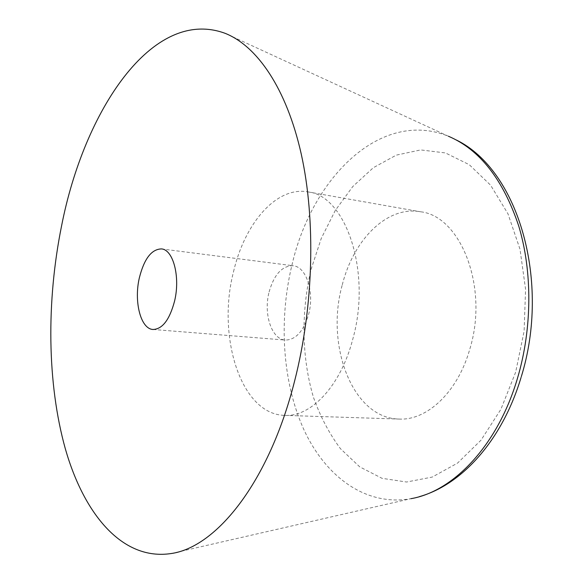 <?xml version="1.0" encoding="UTF-8"?>
<svg xmlns="http://www.w3.org/2000/svg" width="583" height="583" viewBox="0 0 583 583"><rect width="100%" height="100%" fill="white"/><g stroke="black" fill="none" stroke-linecap="round" stroke-linejoin="round"><path stroke-width="0.44" stroke-dasharray="2.92 2.19" d="M269.113 291.937C274.097 274.484 282.092 265.753 293.081 265.739C306.199 266.584 314.725 292.076 308.64 314.281C303.524 331.29 295.77 339.889 285.364 340.064C271.569 339.503 263.29 313.814 269.113 291.937M342.287 284.796C353.487 239.817 386.966 205.544 420.547 211.775C460.57 215.972 488.984 287.062 469.818 349.079C457.699 392.323 426.873 420.693 399.02 419.06C352.278 418.244 325.219 345.027 342.287 284.796M233.506 271.802C244.583 223.544 276.313 186.035 307.926 191.894C345.646 195.341 371.903 271.744 352.766 339.226C340.618 386.223 310.914 417.042 284.715 415.38C240.728 414.571 216.759 336.42 233.506 271.802M171.125 553.544L410.855 498.698C365.155 506.729 324.913 475.954 303.481 428.753C282.172 381.078 278.594 319.229 292.302 263.574C312.277 177.815 380.794 108.613 448.487 136.276L456.307 139.978M515.656 372.187L500.899 409.295L481.033 440.158L457.589 463.062L432.243 477.069L406.584 482.017L382.033 478.322L359.711 466.852L340.479 448.713C329.359 433.781 320.358 416.685 313.486 397.424C301.622 357.663 300.974 311.788 311.169 269.106L321.269 238.396L335.261 210.485L352.788 186.524L373.346 167.693L396.272 155.136L420.671 149.926L445.434 152.928L469.242 164.676L490.602 185.19L507.99 213.844L520.007 249.233L525.575 289.255L524.11 331.224L515.656 372.187M161.425 248.912L293.081 265.739M307.926 191.894L420.547 211.775M410.855 498.698L419.264 496.68M521.064 377.456L521.319 376.618M284.715 415.38L399.02 419.06M153.059 329.475L285.364 340.064M448.487 136.276L225.147 33.333"/><path stroke-width="0.87" d="M294.597 381.085C269.011 482.469 216.213 547.335 171.125 553.544C122.248 560.955 83.996 513.987 65.398 449.034C46.99 383.199 46.363 301.229 61.565 225.942C83.894 111.258 152.258 6.398 225.147 33.333C256.95 45.977 286.421 88.055 301.222 153.948C315.869 219.827 313.69 306.6 294.597 381.085M139.373 277.741C144.176 258.801 151.529 249.189 161.425 248.912C173.231 249.502 180.49 276.961 174.557 301.163C169.609 319.703 162.446 329.14 153.059 329.475C140.649 329.06 133.733 301.462 139.373 277.741M448.487 136.276C479.758 149.605 503.165 179.52 518.732 226.015C532.512 271.532 532.243 328.717 517.478 378.287C497.751 445.521 453.188 491.622 410.855 498.698M419.264 496.68C463.215 484.313 502.757 438.635 521.064 377.456M456.307 139.978C518.848 170.396 550.629 281.953 521.319 376.618"/></g></svg>
